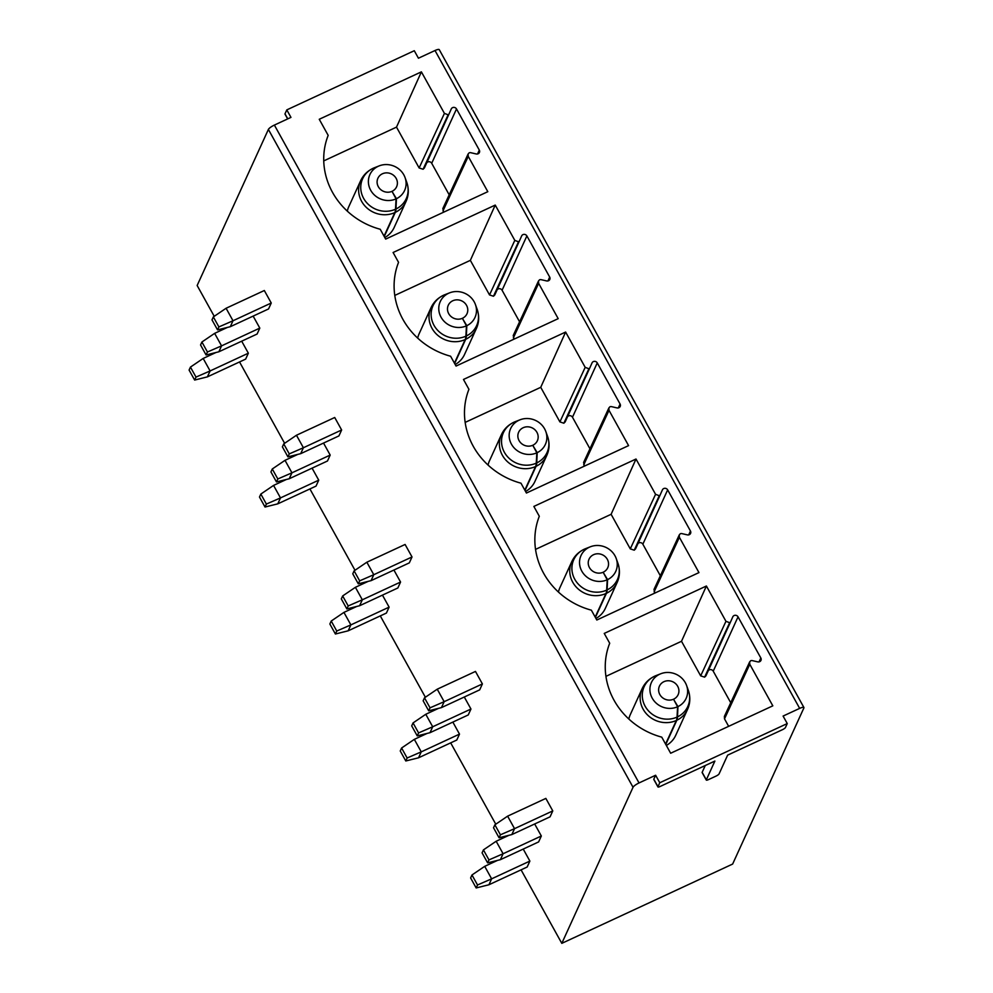 <?xml version="1.0" encoding="UTF-8"?>
<svg xmlns="http://www.w3.org/2000/svg" width="993" height="993" viewBox="0 0 993 993"><rect width="100%" height="100%" fill="white"/><g stroke="black" fill="none" stroke-linecap="round" stroke-linejoin="round"><path stroke-width="1.49" d="M214.24 316.32L197.148 285.5L268.383 129.425A5.871 1.353 -29 0 1 274.378 125.081L290.961 117.385L286.803 109.888L414.28 50.717L418.438 58.215L435.008 50.519A5.871 1.353 -29 0 1 439.254 49.65L803.908 707.5A5.871 1.353 -29 0 1 803.871 707.984L732.635 864.059L561.802 943.35L633.038 787.275A5.871 1.353 -29 0 1 639.033 782.943L655.616 775.248L659.774 782.745L787.25 723.574L785.451 727.521A2.942 0.67 -29 0 1 782.447 729.694L727.633 755.139L719.069 773.907A2.942 0.67 -29 0 1 716.065 776.079L708.419 779.629A2.942 0.67 -29 0 1 706.296 780.064A2.942 0.67 -29 0 1 706.321 779.828L714.886 761.06L660.06 786.506A2.942 0.67 -29 0 1 657.949 786.94A2.942 0.67 -29 0 1 657.962 786.692L659.774 782.745M787.25 723.574L783.092 716.065L799.663 708.381A5.871 1.353 -29 0 1 803.908 707.5M424.383 167.954L449.171 113.661L424.383 167.978L423.092 169.257L419.133 167.954L444.417 113.388L448.128 114.803A2.942 2.731 24.5 0 0 449.184 113.624L451.269 108.957A2.942 2.731 24.5 0 1 456.507 108.957L431.707 163.286A2.942 2.731 24.5 0 0 426.717 162.852M444.417 113.388L421.392 71.856L319.249 119.272L328.174 135.371A73.42 68.207 24.5 0 0 380.22 229.259L385.669 239.102L487.811 191.686L468.249 156.385L468.113 154.002L469.18 152.823A2.942 2.731 24.5 0 1 470.868 152.723L476.23 153.965A2.942 2.731 24.5 0 0 479.309 150.104L456.507 108.957M750.733 660.73L749.653 661.909L749.789 664.292L772.815 705.837L670.66 753.24L661.748 737.141A73.42 68.207 -155.5 0 1 609.702 643.253L604.24 633.422L706.395 586.007L725.957 621.308L729.656 622.723A2.942 2.731 24.5 0 0 730.711 621.556L732.797 616.839A2.942 2.731 -155.5 0 1 738.035 616.852L760.837 657.987A2.942 2.731 -155.5 0 1 757.746 661.859L752.396 660.643A2.942 2.731 24.5 0 0 750.733 660.73M705.911 675.885L730.711 621.556A2.942 2.731 24.5 0 0 730.724 621.531L705.924 675.861L704.62 677.164L700.673 675.861L681.508 641.279L605.929 676.357M519.562 240.629L494.762 294.958L493.471 296.237L489.524 294.933L514.808 240.38L518.507 241.796A2.942 2.731 24.5 0 0 519.575 240.604L521.722 235.788A2.942 2.731 24.5 0 1 526.886 235.937L502.086 290.254A2.942 2.731 24.5 0 0 497.133 289.782M514.808 240.38L495.234 205.079L393.091 252.495L398.553 262.338A73.42 68.207 24.5 0 0 450.599 356.226L456.048 366.069L558.19 318.654L538.628 283.353L538.491 280.969L539.571 279.79A2.942 2.731 24.5 0 1 541.247 279.703L546.746 280.957A2.942 2.731 24.5 0 0 549.688 277.072L526.886 235.937M565.154 421.926L589.941 367.596L565.154 421.926L563.863 423.217L559.903 421.901L585.187 367.348L588.886 368.763A2.942 2.731 24.5 0 0 589.941 367.596A2.942 2.731 24.5 0 0 589.954 367.584L592.101 362.768A2.942 2.731 24.5 0 1 597.265 362.904L572.477 417.234A2.942 2.731 24.5 0 0 567.512 416.75M585.187 367.348L565.625 332.047L463.47 379.463L468.932 389.306A73.42 68.207 24.5 0 0 520.977 483.194L526.427 493.037L628.581 445.621L609.007 410.332L608.87 407.949L609.95 406.758A2.942 2.731 24.5 0 1 611.626 406.671L617.137 407.937A2.942 2.731 24.5 0 0 620.079 404.039L597.265 362.904M635.532 548.893L660.333 494.576L635.532 548.906L634.242 550.184L630.282 548.881L655.566 494.315L659.265 495.73A2.942 2.731 24.5 0 0 660.333 494.576A2.942 2.731 24.5 0 0 660.333 494.551L662.48 489.735A2.942 2.731 24.5 0 1 667.656 489.872L642.856 544.201A2.942 2.731 24.5 0 0 637.891 543.717M655.566 494.315L636.004 459.027L533.862 506.43L539.311 516.273A73.42 68.207 24.5 0 0 591.356 610.174L596.818 620.017L698.96 572.601L679.386 537.3L679.249 534.917L680.329 533.737A2.942 2.731 24.5 0 1 682.005 533.638L687.516 534.904A2.942 2.731 24.5 0 0 690.458 531.019L667.656 489.872M655.616 775.248L653.804 779.195L657.962 786.692M702.349 772.678A2.942 0.67 -29 0 1 702.138 772.566A2.942 0.67 -29 0 1 702.163 772.318L705.266 765.516M221.24 328.956L221.824 330.024M239.536 361.961L284.619 443.288M291.619 455.924L292.215 456.991M309.915 488.928L354.998 570.267M361.998 582.903L362.594 583.958M380.294 615.908L425.376 697.235M432.389 709.871L432.973 710.938M450.673 742.876L495.768 824.202M502.768 836.851L503.352 837.906M521.064 869.843L561.802 943.35M195.993 377.092L194.64 380.058L189.092 370.066L190.445 367.1L195.993 377.092L210.106 370.948L207.4 376.868L245.643 359.118L248.349 353.198L241.696 341.182M207.438 352.006L206.085 354.973L200.549 344.968L201.902 342.014L207.438 352.006L221.563 345.862L218.857 351.783L257.1 334.033L259.806 328.1L253.141 316.097M230.302 326.697L268.557 308.947L271.25 303.014L264.324 290.515L226.081 308.264L213.346 316.916L218.894 326.92L217.541 329.875L230.302 326.697L233.007 320.764L271.25 303.014M266.372 504.072L265.019 507.026L259.483 497.034L260.836 494.067L266.372 504.072L280.485 497.915L277.779 503.848L316.035 486.098L318.741 480.165L312.075 468.15M277.829 478.974L276.476 481.94L270.928 471.948L272.281 468.981L277.829 478.974L291.942 472.829L289.236 478.75L327.479 461L330.185 455.079L323.532 443.064M300.693 453.664L338.936 435.915L341.642 429.981L334.715 417.494L296.46 435.244L283.737 443.896L289.273 453.888L287.92 456.854L300.693 453.664L303.399 447.744L341.642 429.981M336.751 631.039L335.398 634.006L329.862 624.001L331.215 621.047L336.751 631.039L350.877 624.895L348.171 630.816L386.414 613.066L389.119 607.133L382.454 595.13M348.208 605.953L346.855 608.92L341.307 598.916L342.659 595.949L348.208 605.953L362.321 599.797L359.615 605.73L397.858 587.98L400.564 582.047L393.911 570.032M371.072 580.644L409.315 562.882L412.021 556.961L405.094 544.462L366.851 562.212L354.116 570.863L359.652 580.855L358.299 583.822L371.072 580.644L373.778 574.711L412.021 556.961M407.13 758.007L405.789 760.973L400.241 750.981L401.594 748.014L407.13 758.007L421.255 751.862L418.549 757.796L456.792 740.033L459.498 734.112L452.845 722.097M418.587 732.921L417.234 735.887L411.698 725.883L413.051 722.929L418.587 732.921L432.7 726.777L429.994 732.697L468.249 714.948L470.955 709.027L464.29 697.012M441.451 707.612L479.693 689.862L482.399 683.929L475.473 671.429L437.23 689.192L424.495 697.831L430.043 707.835L428.691 710.802L441.451 707.612L444.156 701.679L482.399 683.929M477.521 884.986L476.168 887.953L470.62 877.949L471.973 874.982L477.521 884.986L491.634 878.83L488.928 884.763L527.171 867.013L529.877 861.08L523.224 849.065M488.966 859.901L487.613 862.855L482.077 852.863L483.43 849.896L488.966 859.901L503.091 853.744L500.385 859.677L538.628 841.915L541.334 835.994L534.668 823.979M511.829 834.579L550.072 816.829L552.778 810.909L545.852 798.409L507.609 816.159L494.874 824.811L500.422 834.803L499.069 837.769L511.829 834.579L514.535 828.659L552.778 810.909M190.445 367.1L203.18 358.448L216.015 352.49M201.902 342.014L214.637 333.363L227.459 327.405M194.64 380.058L207.4 376.868M203.18 358.448L210.106 370.948L248.349 353.198M214.637 333.363L221.563 345.862L259.806 328.1M206.085 354.973L218.857 351.783M218.894 326.92L233.007 320.764L226.081 308.264M213.346 316.916L211.993 319.883L217.541 329.875M260.836 494.067L273.559 485.416L286.394 479.47M272.281 468.981L285.016 460.33L297.85 454.372M265.019 507.026L277.779 503.848M273.559 485.416L280.485 497.915L318.741 480.165M285.016 460.33L291.942 472.829L330.185 455.079M276.476 481.94L289.236 478.75M289.273 453.888L303.399 447.744L296.46 435.244M283.737 443.896L282.384 446.85L287.92 456.854M331.215 621.047L343.938 612.396L356.772 606.438M342.659 595.949L355.395 587.31L368.229 581.352M335.398 634.006L348.171 630.816M343.938 612.396L350.877 624.895L389.119 607.133M355.395 587.31L362.321 599.797L400.564 582.047M346.855 608.92L359.615 605.73M359.652 580.855L373.778 574.711L366.851 562.212M354.116 570.863L352.763 573.83L358.299 583.822M401.594 748.014L414.329 739.363L427.151 733.405M413.051 722.929L425.774 714.277L438.608 708.319M405.789 760.973L418.549 757.796M414.329 739.363L421.255 751.862L459.498 734.112M425.774 714.277L432.7 726.777L470.955 709.027M417.234 735.887L429.994 732.697M430.043 707.835L444.156 701.679L437.23 689.192M424.495 697.831L423.142 700.797L428.691 710.802M471.973 874.982L484.708 866.343L497.543 860.385M483.43 849.896L496.165 841.245L508.987 835.287M476.168 887.953L488.928 884.763M484.708 866.343L491.634 878.83L529.877 861.08M496.165 841.245L503.091 853.744L541.334 835.994M487.613 862.855L500.385 859.677M500.422 834.803L514.535 828.659L507.609 816.159M494.874 824.811L493.521 827.777L499.069 837.769M285.19 114.195A2.942 0.67 -29 0 1 284.979 114.083A2.942 0.67 -29 0 1 284.991 113.847L286.803 109.888M423.092 169.257L448.128 114.803M419.133 167.954L396.505 127.129L323.743 160.903M421.392 71.856L396.505 127.129M449.196 194.827L431.707 163.286M443.648 212.179L442.841 208.53L468.075 154.089M384.812 237.55A24.962 23.187 24.5 0 0 394.171 227.484L405.976 201.604A24.962 23.187 -155.5 0 1 395.288 212.378A29.368 8.577 -115.5 0 0 395.971 208.989L396.43 198.699A19.09 17.737 24.5 0 0 405.07 177.61A19.09 17.737 24.5 0 0 379.289 165.843A19.09 17.737 24.5 0 0 370.352 189.626A19.09 17.737 24.5 0 0 396.07 198.873L395.512 209.213A29.368 8.416 65.7 0 1 394.804 212.601A24.962 23.187 -155.5 0 1 366.603 207.661A24.962 23.187 -155.5 0 1 360.558 180.887M379.289 165.843L374.448 167.73C368.018 170.411 363.388 174.793 360.571 180.875L348.754 206.755A24.962 23.187 24.5 0 0 347.302 211.137M384.254 236.545L395.288 212.378M392.074 191.488L396.43 198.699M396.07 198.873L391.999 191.339A10.278 9.545 -155.5 0 1 380.381 189.303A10.278 9.545 -155.5 0 1 377.899 178.268A10.278 9.545 -155.5 0 1 391.205 173.849A10.278 9.545 -155.5 0 1 396.592 186.808A10.278 9.545 -155.5 0 1 392.198 191.239M384.043 236.173L394.804 212.601M749.789 664.292L724.505 718.845L724.381 716.425L749.616 661.996M724.505 718.845L728.651 726.33M708.307 670.66A2.942 2.731 -155.5 0 1 713.235 671.181L730.736 702.734M666.34 745.445A24.962 23.187 24.5 0 0 675.699 735.366L687.504 709.499A24.962 23.187 -155.5 0 1 676.816 720.26A29.368 8.577 -115.5 0 0 677.499 716.884L677.958 706.594A19.09 17.737 24.5 0 0 686.597 685.505A19.09 17.737 24.5 0 0 660.817 673.738A19.09 17.737 24.5 0 0 651.88 697.52A19.09 17.737 24.5 0 0 677.598 706.755L677.04 717.095A29.368 8.416 65.7 0 1 676.332 720.484A24.962 23.187 -155.5 0 1 648.131 715.543A24.962 23.187 -155.5 0 1 642.086 688.782C644.916 682.675 649.546 678.293 655.976 675.625L660.817 673.738M642.099 688.77L630.282 714.637A24.962 23.187 24.5 0 0 628.83 719.019M706.395 586.007L681.508 641.279M729.656 622.723L704.62 677.164M665.782 744.44L676.816 720.26M673.602 699.382L677.958 706.594M677.598 706.755L673.527 699.221A10.278 9.545 -155.5 0 1 661.909 697.185A10.278 9.545 -155.5 0 1 659.426 686.163A10.278 9.545 -155.5 0 1 672.733 681.744A10.278 9.545 -155.5 0 1 678.12 694.703A10.278 9.545 -155.5 0 1 673.726 699.134M665.571 744.067L676.332 720.484M493.471 296.237L518.507 241.796M489.524 294.933L470.347 260.352L394.78 295.43M495.234 205.079L470.347 260.352M519.575 321.794L502.086 290.254M514.026 339.159L513.232 335.473M455.191 364.53A24.962 23.187 24.5 0 0 464.55 354.451L476.367 328.584A24.962 23.187 -155.5 0 1 465.667 339.345A29.368 8.577 -115.5 0 0 466.35 335.969L466.809 325.679A19.09 17.737 24.5 0 0 475.448 304.59A19.09 17.737 24.5 0 0 449.668 292.823A19.09 17.737 24.5 0 0 440.731 316.606A19.09 17.737 24.5 0 0 466.449 325.841L465.891 336.18A29.368 8.416 65.7 0 1 465.183 339.569A24.962 23.187 -155.5 0 1 436.982 334.629A24.962 23.187 -155.5 0 1 430.95 307.867M449.668 292.823L444.827 294.71C438.397 297.379 433.767 301.76 430.95 307.855L419.145 333.722A24.962 23.187 24.5 0 0 417.681 338.104M454.633 363.525L465.667 339.345M462.465 318.468L466.809 325.679M466.449 325.841L462.378 318.306A10.278 9.545 -155.5 0 1 450.76 316.271A10.278 9.545 -155.5 0 1 448.277 305.248A10.278 9.545 -155.5 0 1 461.596 300.829A10.278 9.545 -155.5 0 1 466.983 313.776A10.278 9.545 -155.5 0 1 462.577 318.219M454.434 363.14L465.183 339.569M563.863 423.217L588.886 368.763M559.903 421.901L540.738 387.32L465.158 422.397M565.625 332.047L540.738 387.32M589.954 448.774L572.477 417.234M584.418 466.127L583.611 462.453M525.582 491.498A24.962 23.187 24.5 0 0 534.942 481.419L546.746 455.551A24.962 23.187 -155.5 0 1 536.046 466.325A29.368 8.577 -115.5 0 0 536.741 462.937L537.201 452.647A19.09 17.737 24.5 0 0 545.827 431.558A19.09 17.737 24.5 0 0 520.059 419.791A19.09 17.737 24.5 0 0 511.122 443.573A19.09 17.737 24.5 0 0 536.828 452.82L536.27 463.148A29.368 8.416 65.7 0 1 535.575 466.549A24.962 23.187 -155.5 0 1 507.361 461.596A24.962 23.187 -155.5 0 1 501.328 434.835C504.146 428.728 508.776 424.346 515.206 421.677L520.059 419.791M501.328 434.822L489.524 460.69A24.962 23.187 24.5 0 0 488.059 465.084M525.024 490.492L536.046 466.325M532.844 445.435L537.201 452.647M536.828 452.82L532.757 445.274A10.278 9.545 -155.5 0 1 521.139 443.238A10.278 9.545 -155.5 0 1 518.656 432.216A10.278 9.545 -155.5 0 1 531.975 427.797A10.278 9.545 -155.5 0 1 537.362 440.755A10.278 9.545 -155.5 0 1 532.956 445.187M524.813 490.12L535.575 466.549M634.242 550.184L659.265 495.73M630.282 548.881L611.117 514.3L535.55 549.377M636.004 459.027L611.117 514.3M660.333 575.741L642.856 544.201M654.797 593.094L653.99 589.445L679.224 535.004M595.961 618.478A24.962 23.187 24.5 0 0 605.32 608.399L617.125 582.531A24.962 23.187 -155.5 0 1 606.438 593.293A29.368 8.577 -115.5 0 0 607.12 589.904L607.579 579.614A19.09 17.737 24.5 0 0 616.219 558.525A19.09 17.737 24.5 0 0 590.438 546.758A19.09 17.737 24.5 0 0 581.501 570.553A19.09 17.737 24.5 0 0 607.207 579.788L606.661 590.127A29.368 8.416 65.7 0 1 605.953 593.516A24.962 23.187 -155.5 0 1 577.74 588.576A24.962 23.187 -155.5 0 1 571.707 561.802C574.537 555.708 579.155 551.326 585.597 548.657L590.438 546.758M571.707 561.802L559.903 587.67A24.962 23.187 24.5 0 0 558.451 592.051M595.403 617.46L606.438 593.293M603.223 572.402L607.579 579.614M607.207 579.788L603.136 572.253A10.278 9.545 -155.5 0 1 591.518 570.218A10.278 9.545 -155.5 0 1 589.035 559.196A10.278 9.545 -155.5 0 1 602.354 554.764A10.278 9.545 -155.5 0 1 607.741 567.723A10.278 9.545 -155.5 0 1 603.334 572.154M595.192 617.087L605.953 593.516M274.378 125.081L639.033 782.943M435.008 50.519L799.663 708.381M702.163 772.318L706.321 779.828M268.383 129.425L633.038 787.275M287.784 118.862L284.991 113.847M479.309 150.104L477.534 153.989M442.965 210.938L468.249 156.385M395.971 208.989A23.969 22.268 24.5 0 0 406.82 182.513C409.017 189.204 408.731 195.559 405.976 201.604M374.522 167.705A23.969 22.268 24.5 0 0 363.202 197.57A23.969 22.268 24.5 0 0 395.512 209.213M725.957 621.308L700.673 675.861M738.035 616.852L713.235 671.181M760.837 657.987L759.062 661.872M677.499 716.884A23.969 22.268 24.5 0 0 688.348 690.396C690.545 697.086 690.259 703.454 687.504 709.499M656.05 675.6A23.969 22.268 24.5 0 0 644.73 705.452A23.969 22.268 24.5 0 0 677.04 717.095M494.775 294.933L519.55 240.654M549.688 277.072L547.925 280.945M513.344 337.905L538.628 283.353M466.35 335.969A23.969 22.268 24.5 0 0 477.199 309.481C479.396 316.171 479.11 322.539 476.367 328.584M444.901 294.673A23.969 22.268 24.5 0 0 433.581 324.537A23.969 22.268 24.5 0 0 465.891 336.18M620.079 404.039L618.304 407.912M583.723 464.885L609.007 410.332M536.741 462.937A23.969 22.268 24.5 0 0 547.577 436.448C549.774 443.139 549.501 449.506 546.746 455.551M515.28 421.653A23.969 22.268 24.5 0 0 503.972 451.505A23.969 22.268 24.5 0 0 536.27 463.148M690.458 531.019L688.695 534.892M654.102 591.853L679.386 537.3M607.12 589.904A23.969 22.268 24.5 0 0 617.969 563.428C620.153 570.119 619.88 576.486 617.125 582.531M585.671 548.62A23.969 22.268 24.5 0 0 574.351 578.485A23.969 22.268 24.5 0 0 606.661 590.127M706.296 780.064L702.138 772.566M657.949 786.94L653.791 779.443M287.66 118.924L284.979 114.083M405.07 177.61L406.82 182.513M686.597 685.505L688.348 690.396M513.232 335.497L538.454 281.056M475.448 304.59L477.199 309.481M583.611 462.465L608.833 408.036M545.827 431.558L547.577 436.448M616.219 558.525L617.969 563.428"/></g></svg>
